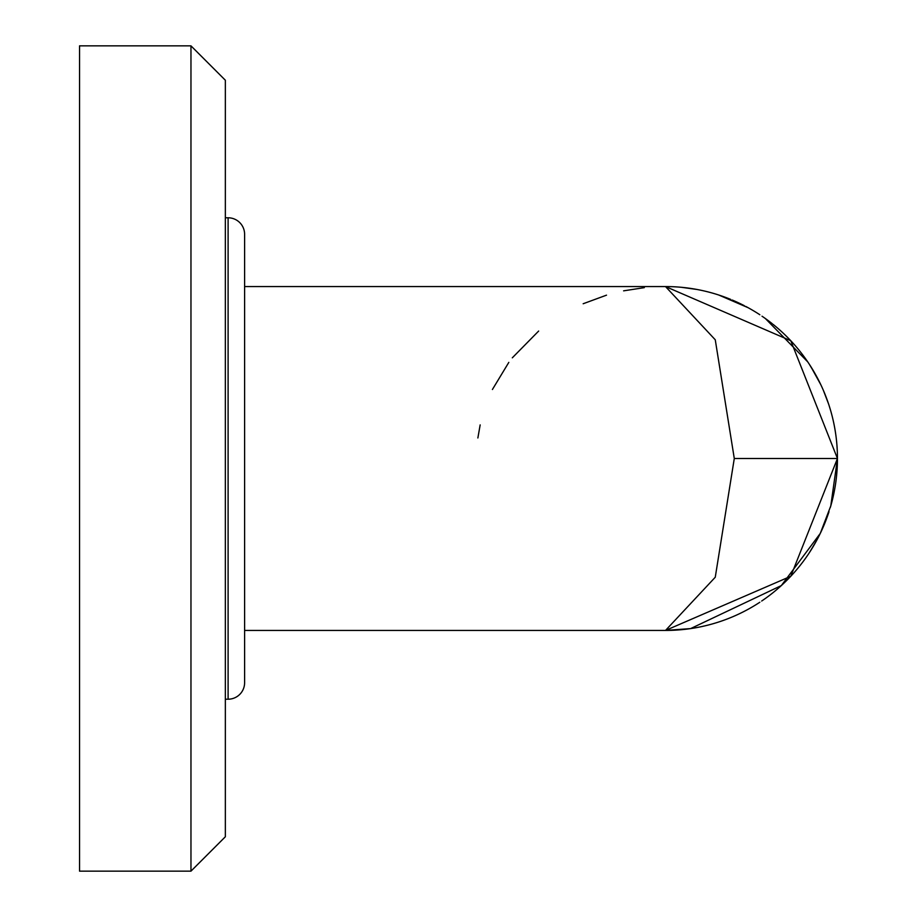 <?xml version="1.0" encoding="UTF-8"?>
<svg xmlns="http://www.w3.org/2000/svg" width="917" height="917" viewBox="0 0 917 917"><rect width="100%" height="100%" fill="white"/><g stroke="black" fill="none" stroke-linecap="round" stroke-linejoin="round"><path stroke-width="1.38" d="M744.65 611.146A171.938 171.938 0 0 1 665.513 630.438L715.26 577.229L734.288 458.5L715.26 339.783L665.513 286.562A171.938 171.938 0 0 1 730.723 299.412A171.938 171.938 0 0 0 665.513 286.562A171.938 171.938 0 0 1 730.723 299.412A171.938 171.938 0 0 0 665.513 286.562L790.786 340.734L837.45 458.5A171.938 171.938 0 0 0 773.031 324.32A171.938 171.938 0 0 1 830.378 507.307A171.938 171.938 0 0 0 837.45 458.5A171.938 171.938 0 0 1 830.378 507.307A171.938 171.938 0 0 0 773.031 324.32A171.938 171.938 0 0 1 837.45 458.5L790.775 576.277L665.513 630.438A171.938 171.938 0 0 0 744.65 611.146A171.938 171.938 0 0 1 665.513 630.438A171.938 171.938 0 0 0 759.838 602.251A171.938 171.938 0 0 1 745.693 610.596A171.938 171.938 0 0 0 759.838 602.251A171.938 171.938 0 0 1 745.693 610.596M732.224 300.031A171.938 171.938 0 0 1 744.34 305.693A171.938 171.938 0 0 0 732.224 300.031A171.938 171.938 0 0 1 744.34 305.693A171.938 171.938 0 0 0 732.224 300.031M745.704 306.404A171.938 171.938 0 0 1 759.849 314.749A171.938 171.938 0 0 0 745.704 306.404A171.938 171.938 0 0 1 759.849 314.749A171.938 171.938 0 0 0 745.704 306.404M762.016 316.205A171.938 171.938 0 0 1 772.194 323.655A171.938 171.938 0 0 0 762.016 316.205A171.938 171.938 0 0 1 772.194 323.655A171.938 171.938 0 0 0 762.016 316.205M761.97 600.83A171.938 171.938 0 0 1 761.683 601.025A171.938 171.938 0 0 0 761.97 600.83A171.938 171.938 0 0 1 761.683 601.025A171.938 171.938 0 0 0 829.002 511.732A171.938 171.938 0 0 1 820.749 532.433A171.938 171.938 0 0 0 829.002 511.732A171.938 171.938 0 0 1 820.749 532.433M225.353 217.787L228.104 217.787A16.506 16.506 0 0 1 244.61 234.293L244.61 682.707A16.506 16.506 0 0 1 228.104 699.212L225.353 699.212M225.353 836.763L190.965 871.15L190.965 45.85L79.55 45.85L79.55 871.15L190.965 871.15L225.353 836.763L225.353 80.237L190.965 45.85L225.353 80.237M837.313 465.4L836.957 471.521M835.364 485.173L834.779 488.681M833.083 496.991L832.579 499.135M828.567 513.062L823.34 526.713M816.932 539.953L809.344 552.699M684.334 629.406L681.354 629.704M244.61 234.293L244.61 286.562L665.513 286.562M837.45 458.592L830.791 505.875L820.257 533.442L781.341 585.573L690.627 628.592L665.536 630.438L244.61 630.438L244.61 682.707M644.342 287.64L623.617 290.838M606.515 295.159L583.166 303.745M538.657 331.048L512.305 357.825M508.82 362.375L492.418 389.484M480.164 424.903L477.872 437.971M681.354 287.296L697.023 289.474M712.383 293.073L713.667 293.44M741.612 304.318L742.862 304.937M753.912 311.023L755.218 311.826M768.022 320.457L770.372 322.234M789.526 339.416L790.775 340.723M800.61 352.151L801.366 353.114M809.344 364.29L816.921 377.036M823.34 390.275L828.555 403.927M832.579 417.865L833.037 419.814M834.837 428.617L835.364 431.827M836.957 445.479L837.267 450.465M228.104 217.787L228.104 699.212M734.288 458.5L837.45 458.5M835.823 434.899L835.227 430.933M830.263 409.303L828.945 405.085M820.784 384.659L810.754 366.479M807.705 361.837L765.374 318.531M748.089 307.688L718.733 295.01M694.009 288.935L689.63 288.259"/></g></svg>
